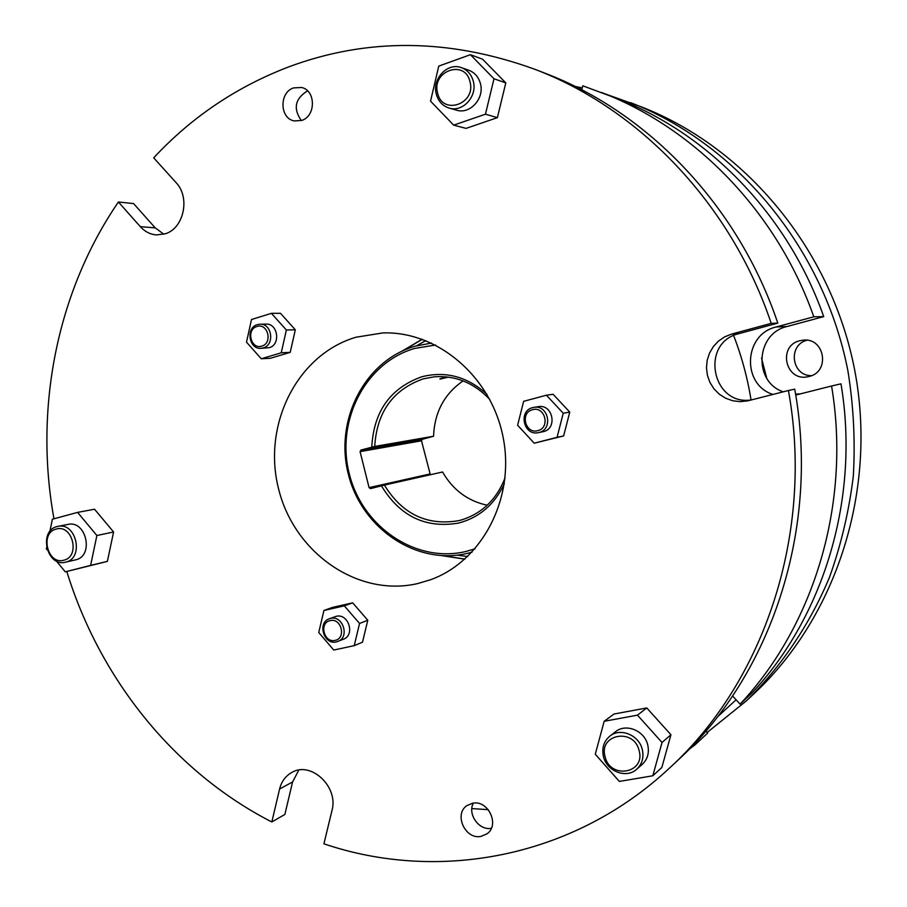<?xml version="1.0" encoding="UTF-8"?>
<svg xmlns="http://www.w3.org/2000/svg" width="907" height="907" viewBox="0 0 907 907"><rect width="100%" height="100%" fill="white"/><g stroke="black" fill="none" stroke-linecap="round" stroke-linejoin="round"><path stroke-width="1.36" d="M472.059 552.125L467.116 553.429C415.871 565.571 361.371 527.942 348.288 473.953C334.479 420.156 364.603 360.691 415.077 346.213L431.528 343.05M435.575 345.011L414.714 348.435C365.249 362.585 335.692 420.882 349.24 473.647C362.074 526.593 415.519 563.462 465.722 551.535L475.087 548.792M489.859 399.568C474.18 382.924 455.677 375.328 434.362 376.802L423.263 378.854C392.958 389.636 376.779 412.163 374.727 446.448L360.918 450.053L422.288 439.317L421.506 440.791L430.337 474.746M371.779 447.151C373.661 411.483 390.339 388.026 421.834 376.756C445.802 370.77 467.536 376.654 487.014 394.409M504.337 483.748C494.587 504.473 479.338 517.58 458.579 523.078C425.576 528.656 399.874 516.242 381.45 485.823L384.398 485.098C402.323 514.212 427.152 526.06 458.874 520.629L462.082 519.756C482.399 513.158 496.719 499.201 505.052 477.91M421.506 440.791L360.079 451.641L369.081 487.626L370.555 488.624L381.45 485.823M360.079 451.641L360.918 450.053M445.201 376.756L439.929 379.115L448.477 377.108M487.206 505.222C467.808 501.027 452.922 489.95 442.548 471.991L384.398 485.098M422.288 439.317L433.569 436.244L374.727 446.448M433.569 436.244C434.498 412.334 444.339 393.876 463.103 380.895M440.212 378.707L448.273 377.085M806.913 340.238C787.537 345.102 791.596 376.133 811.538 375.645M707.143 732.493L746.62 700.669L755.157 692.608C836.742 615.842 877.738 489.429 854.575 369.5C831.243 249.606 745.973 147.66 641.612 106.947L604.595 93.682M809.033 376.484C830.495 372.006 824.826 337.336 803.08 340.159L799.849 340.715C777.39 345.737 785.417 381.892 807.854 376.745L809.033 376.484M746.62 700.669C781.494 666.35 809.815 624.424 829.588 577.045C841.163 544.608 849.077 510.958 853.317 476.118C855.369 440.927 853.566 405.826 847.898 370.793C824.044 248.257 737.006 144.134 630.682 102.661M582.237 87.911L575.027 86.403M761.506 358.027L766.744 378.23M581.761 89.827L582.77 85.802L616.885 98.478C708.628 133.658 788.07 215.095 823.715 316.622L787.117 326.486C755.724 333.459 753.003 381.654 783.251 391.835M800.552 393.842L795.575 394.182M831.572 385.997L840.982 383.831C860.097 497.342 824.1 616.114 751.722 693.231L740.089 704.149C814.293 625.059 851.265 502.863 831.572 385.997L795.711 395.067M689.411 749.012L694.921 744.953L707.653 733.06L705.85 731.076M488.272 809.668L471.844 808.579M601.488 92.48C695.51 128.522 777.14 212.283 813.806 316.804L823.715 316.622M694.921 744.953L694.138 744.091M732.584 695.964L740.089 704.149M772.934 394.454C741.348 384.489 743.661 334.207 776.222 326.962L813.806 316.804M464.928 559.052L443.081 555.73M403.298 350.533L422.322 339.297M467.672 556.535L457.219 555.163M416.619 345.771L425.802 340.601M491.333 828.295C479.066 830.778 467.286 814.237 473.329 803.126M301.328 120.563C293.12 108.817 294.945 99.067 306.827 91.312L307.711 91.017M66.801 571.478C99.589 678.266 173.827 771.812 271.828 821.969L284.877 814.452L292.576 781.959L298.822 770.1M163.85 234.221L155.222 227.872L133.578 203.576L118.409 202C56.393 292.519 34.081 409.329 53.967 518.793M118.409 202L140.302 226.648C144.825 231.625 150.188 234.38 156.389 234.936L165.267 233.791C183.872 228.405 190.493 197.375 176.026 182.568L153.714 157.841C191.366 117.32 236.239 87.049 288.335 67.027C367.165 37.584 449.214 38.298 534.506 69.17L544.665 73.082C648.017 112.151 738.411 205.968 777.798 323.119L738.888 333.663C699.546 342.631 712.018 406.721 751.767 399.84M669.933 767.673C764.499 681.236 814.293 532.522 788.421 390.52L794.725 389.16C820.143 528.747 771.109 675.012 677.88 760.247L669.933 767.673C573.02 858.612 437.627 882.443 323.912 843.816L331.973 810.529C338.833 786.879 310.999 760.78 291.827 772.458C285.58 775.938 281.499 781.46 279.594 789.022L292.576 781.959M472.626 803.228C488.079 799.713 500.04 824.792 487.127 833.737L480.937 836.413C465.144 839.791 453.568 814.089 467.003 805.563L472.626 803.228M293.562 87.911L301.543 87.48C315.931 90.36 316.033 116.153 301.702 120.438L294.333 120.937C279.651 118.568 279.027 92.446 293.562 87.911M534.506 69.17C639.344 108.795 731.178 204.166 771.211 323.346L777.798 323.119M354.229 645.637L362.494 642.201L367.788 620.241L352.676 602.826L332.461 607.418L323.935 610.479L318.731 632.508L333.776 650.058L354.229 645.637L359.557 623.46L344.309 605.853L352.676 602.826M453.67 125.143L466.051 128.386L497.376 117.661L505.8 82.877L482.581 59.204L470.404 54.692L438.761 66.109L430.542 101.142L453.67 125.143L485.46 114.191L493.986 78.773L470.404 54.692M355.975 337.223L382.754 332.937C437.435 330.874 491.617 376.756 503.181 437.627C515.199 498.408 482.093 561.218 430.598 579.732L417.651 583.586C357.483 597.498 293.936 552.488 278.517 488.635C262.27 424.998 296.94 354.626 355.975 337.223M534.212 443.194L563.632 435.938L569.766 412.107L553.1 394.284L546.422 395.214L523.645 401.325L517.614 425.236L534.212 443.194L557.068 437.321L563.247 413.229L546.422 395.214M271.828 821.969L279.594 789.022M788.421 390.52L747.64 400.871L740.157 401.654L732.686 400.747L725.623 398.218L719.285 394.182L713.979 388.854L709.954 382.471L707.415 375.362L706.474 367.868L707.177 360.34L709.501 353.14L713.321 346.621L718.469 341.089L724.693 336.837L731.7 334.059L771.211 323.346M56.37 561.002L65.293 571.841L107.377 561.388L113.59 531.978L94.543 509.224L77.594 512.387L52.379 519.223L49.885 531.411M646.782 707.948L613.994 714.024L604.175 721.292L595.275 754.25L619.356 781.426L652.813 775.78L661.849 767.481L670.942 734.749L646.782 707.948L637.474 715.158L604.175 721.292M261.273 358.764L270.411 358.276L290.217 352.358L295.319 329.797L280.478 313.3L271.408 313.334L251.5 319.513L246.5 342.154L261.273 358.764L281.238 352.8L290.217 352.358M733.638 335.579C741.677 356.383 747.481 377.822 751.064 399.919M464.792 559.165L442.174 555.696M402.47 350.907L422.152 339.229M533.894 407.368L538.361 406.676C552.794 403.762 557.828 428.569 543.418 431.619L538.327 432.639C523.668 436.165 517.999 410.882 532.704 407.617L533.894 407.368C548.418 404.431 553.497 429.419 538.996 432.492L538.327 432.639M532.522 409.715C519.802 412.56 525.312 434.408 537.806 430.632C550.594 427.855 545.028 405.837 532.522 409.715M557.068 437.321L563.632 435.938M563.247 413.229L569.766 412.107M46.597 547.522L46.336 548.803L47.255 549.925M65.293 571.841L90.621 565.378L96.879 535.515L77.594 512.387M75.111 559.959L75.746 559.812C94.271 556.002 86.29 519.858 67.934 524.416L57.855 526.389C76.335 521.808 84.385 558.293 65.735 562.125L65.417 562.193C46.869 567.351 38.241 530.731 57.016 526.593L57.855 526.389M56.2 529.076C39.579 532.749 47.527 565.197 63.841 560.209C80.621 556.694 72.549 523.872 56.2 529.076M90.621 565.378L107.377 561.388M96.879 535.515L113.59 531.978M493.986 78.773L505.8 82.877M461.402 67.662L468.636 70.179C474.61 72.458 478.533 76.914 480.404 83.557C484.757 98.398 469.973 114.679 456.482 110.155L449.146 108.069C442.627 105.96 438.353 101.357 436.335 94.249C431.811 78.966 447.514 62.152 461.402 67.662C467.434 69.964 471.391 74.465 473.273 81.176C477.672 96.176 462.763 112.638 449.146 108.069M469.985 81.687C464.985 58.853 431.131 71.097 437.627 93.138C442.412 115.79 476.402 104.022 469.985 81.687M485.46 114.191L497.376 117.661M652.813 775.78L662.031 742.482L637.474 715.158M609.844 736.144L615.57 731.722C625.898 723.004 644.616 730.623 647.745 744.998C649.435 752.833 647.587 759.295 642.213 764.408L636.737 769.204C626.408 779.022 606.602 771.313 603.427 756.427C601.658 748.06 603.801 741.302 609.844 736.144C620.275 727.357 639.163 735.078 642.315 749.601C644.027 757.515 642.167 764.045 636.737 769.204M639.129 750.656C634.061 727.516 598.416 734.024 605.06 756.631C609.901 779.555 645.693 773.546 639.129 750.656M662.031 742.482L670.942 734.749M359.557 623.46L367.788 620.241M344.309 605.853L323.935 610.479M329.332 618.767L336.123 616.341C348.39 612.928 355.476 635.047 343.447 639.22L336.406 641.907C323.912 645.251 317.031 622.69 329.332 618.767L330.556 618.415C342.88 614.98 350.011 637.258 337.914 641.442M330.159 620.615C318.788 622.667 323.924 643.301 335.08 640.376C346.519 638.381 341.338 617.588 330.159 620.615M281.238 352.8L286.374 330.001L271.408 313.334M260.026 324.207L266.046 324.116C278.018 323.3 280.898 344.83 269.209 347.687L260.899 348.333C248.767 349.467 245.559 327.642 257.407 324.627L260.026 324.207C272.055 323.38 274.957 345.057 263.211 347.937L260.899 348.333M256.93 326.509C245.82 329.434 250.922 349.898 261.817 346.111C272.984 343.243 267.848 322.631 256.93 326.509M286.374 330.001L295.319 329.797M369.081 487.626L429.839 474.01M776.222 326.962L787.117 326.486M140.302 226.648L155.222 227.872M731.7 334.059L738.888 333.663M75.428 559.891L65.417 562.193M717.369 716.984L736.087 699.785"/></g></svg>
